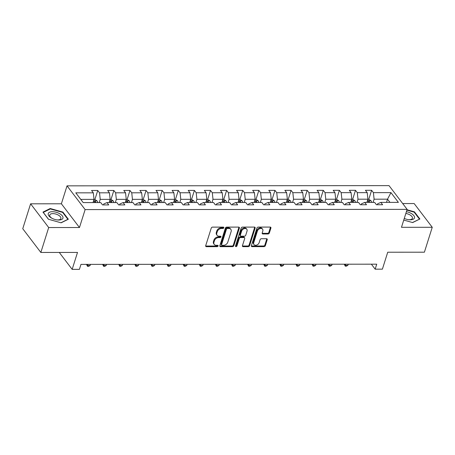 <?xml version="1.0" encoding="UTF-8"?>
<svg xmlns="http://www.w3.org/2000/svg" width="455" height="455" viewBox="0 0 455 455"><rect width="100%" height="100%" fill="white"/><g stroke="black" fill="none" stroke-linecap="round" stroke-linejoin="round"><path stroke-width="0.68" d="M223.837 227.796A0.813 0.597 142.7 0 0 223.342 227.113L212.57 227.119A1.166 0.853 142.7 0 0 211.251 228.097L205.7 245.7A1.166 0.853 142.7 0 0 205.785 246.405A1.166 0.853 142.7 0 0 206.405 246.678L217.171 246.673A0.813 0.597 142.7 0 0 217.604 245.302L216.21 245.302A3.72 2.724 142.7 0 1 214.237 244.432A3.72 2.724 142.7 0 1 213.952 242.174L214.419 240.706A3.72 2.724 142.7 0 1 218.65 237.578L220.044 237.578A0.813 0.597 142.7 0 0 220.476 236.208L219.077 236.208A3.72 2.724 142.7 0 1 217.103 235.337A3.72 2.724 142.7 0 1 216.825 233.079L217.285 231.612A3.72 2.724 142.7 0 1 221.517 228.484L222.91 228.478A0.813 0.597 142.7 0 0 223.837 227.796M217.103 235.337L216.614 234.695A3.72 2.724 142.7 0 1 216.335 232.437L216.796 230.969A3.72 2.724 142.7 0 1 221.028 227.841L222.421 227.841A0.813 0.597 142.7 0 0 223.359 227.113M205.654 246.001A1.166 0.853 142.7 0 0 205.916 246.036L216.682 246.03A0.813 0.597 142.7 0 0 217.621 245.302M214.237 244.432L213.748 243.789A3.72 2.724 142.7 0 1 213.463 241.537L213.93 240.069A3.72 2.724 142.7 0 1 218.161 236.936L219.555 236.936A0.813 0.597 142.7 0 0 220.487 236.208M268.023 233.972A1.166 0.853 142.7 0 0 269.349 232.994L270.901 228.057A1.166 0.853 142.7 0 0 270.816 227.352A1.166 0.853 142.7 0 0 270.196 227.079L258.235 227.085A1.166 0.853 142.7 0 0 256.916 228.069L251.365 245.672A1.166 0.853 142.7 0 0 251.456 246.377A1.166 0.853 142.7 0 0 252.07 246.65L264.031 246.638A1.166 0.853 142.7 0 0 265.356 245.66L267.233 239.694A1.166 0.853 142.7 0 0 267.148 238.989A1.166 0.853 142.7 0 0 266.528 238.716L261.409 238.721A1.166 0.853 142.7 0 0 260.089 239.7L259.157 242.657A3.111 2.281 142.7 0 1 256.745 245.069A3.111 2.281 142.7 0 1 253.97 244.545A3.111 2.281 142.7 0 1 253.731 242.663L257.388 231.072A3.111 2.281 142.7 0 1 259.794 228.666A3.111 2.281 142.7 0 1 262.575 229.183A3.111 2.281 142.7 0 1 262.808 231.066L262.199 233A1.166 0.853 142.7 0 0 262.29 233.705A1.166 0.853 142.7 0 0 262.905 233.978L268.023 233.972L267.534 233.335A1.166 0.853 142.7 0 0 268.86 232.351L270.412 227.415A1.166 0.853 142.7 0 0 270.458 227.113M48.696 227.545L79.471 227.523L61.38 203.789L30.604 203.806L48.696 227.545L40.848 252.457L77.509 252.428L72.163 269.366L79.397 269.366L80.967 264.383L376.734 264.179L375.165 269.161L382.393 269.155L387.734 252.218L424.396 252.195L432.25 227.284L414.152 203.544L402.698 203.556M79.471 227.523L85.13 209.59L407.128 209.368L401.475 227.307L432.25 227.284M239.381 228.08A1.166 0.853 142.7 0 0 239.29 227.375A1.166 0.853 142.7 0 0 238.67 227.102L226.709 227.108A1.166 0.853 142.7 0 0 225.39 228.086L219.839 245.694A1.166 0.853 142.7 0 0 219.93 246.394A1.166 0.853 142.7 0 0 220.544 246.667L232.505 246.661A1.166 0.853 142.7 0 0 233.83 245.683L239.381 228.08L238.892 227.437A1.166 0.853 142.7 0 0 238.938 227.136M242.475 227.096L254.436 227.09A1.166 0.853 142.7 0 1 255.05 227.363A1.166 0.853 142.7 0 1 255.141 228.069L249.59 245.672A1.166 0.853 142.7 0 1 248.271 246.65L243.152 246.655A1.166 0.853 142.7 0 1 242.532 246.382A1.166 0.853 142.7 0 1 242.447 245.677L244.693 238.539A1.166 0.853 142.7 0 0 244.608 237.834A1.166 0.853 142.7 0 0 243.988 237.561L240.593 237.561A1.166 0.853 142.7 0 0 239.273 238.539L236.93 245.973A0.813 0.597 142.7 0 1 235.508 245.973L241.15 228.074A1.166 0.853 142.7 0 1 242.475 227.096M40.848 252.457L22.75 228.717L30.604 203.806M85.13 209.59L67.033 185.85L389.036 185.634L407.128 209.368M368.738 199.426L371.616 190.298L365.422 190.304L367.208 192.641L357.289 192.653L355.509 190.309L349.309 190.315L351.095 192.653L341.182 192.658L339.396 190.321L333.197 190.321L334.982 192.664L325.069 192.67L323.283 190.332L317.089 190.332L318.875 192.675L308.962 192.681L307.176 190.344L300.977 190.344L302.763 192.687L292.849 192.692L291.063 190.355L284.87 190.355L286.656 192.698L276.737 192.704L274.957 190.361L268.757 190.366L270.543 192.71L260.63 192.715L258.844 190.372L252.65 190.378L254.43 192.721L244.517 192.727L242.731 190.383L236.537 190.389L238.323 192.732L228.41 192.738L226.624 190.395L220.425 190.4L222.211 192.744L212.297 192.749L210.511 190.406L204.318 190.412L206.104 192.755L196.185 192.761L194.404 190.417L188.205 190.423L189.991 192.766L180.078 192.772L178.292 190.429L172.098 190.435L173.878 192.778L163.965 192.783L162.179 190.44L155.985 190.446L157.771 192.783L147.858 192.795L146.072 190.452L139.873 190.457L141.659 192.795L131.745 192.806L129.959 190.463L123.766 190.469L125.552 192.806L115.633 192.818L113.852 190.474L107.653 190.48L109.439 192.818L99.526 192.823L97.74 190.486L91.546 190.486L93.326 192.829L75.775 192.84L83.208 202.594L100.76 202.583L102.546 204.921L108.745 204.921L106.959 202.577L103.746 203.999L103.456 204.921M371.616 190.298L373.401 192.641L390.959 192.624L398.392 202.378L380.835 202.39L382.621 204.733L376.421 204.739L374.641 202.395L364.722 202.401L366.508 204.744L360.314 204.75L358.529 202.407L348.615 202.412L350.401 204.756L344.202 204.756L342.416 202.418L332.503 202.424L334.288 204.767L328.095 204.767L326.309 202.429L316.396 202.435L318.176 204.778L311.982 204.778L310.196 202.441L300.283 202.447L302.069 204.79L295.869 204.79L294.089 202.452L284.17 202.458L285.956 204.795L279.762 204.801L277.977 202.458L268.063 202.469L269.849 204.807L263.65 204.813L261.864 202.469L251.951 202.481L253.736 204.818L247.543 204.824L245.757 202.481L235.844 202.492L237.629 204.83L231.43 204.835L229.644 202.492L219.731 202.498L221.517 204.841L215.317 204.847L213.537 202.503L203.618 202.509L205.404 204.852L199.21 204.858L197.424 202.515L187.511 202.52L189.297 204.864L183.098 204.869L181.312 202.526L171.399 202.532L173.184 204.875L166.991 204.881L165.205 202.538L155.292 202.543L157.077 204.886L150.878 204.892L149.092 202.549L139.179 202.555L140.965 204.898L134.765 204.904L132.985 202.56L123.072 202.566L124.852 204.909L118.658 204.915L116.872 202.572L106.959 202.577M356.982 202.407L357.988 199.199L367.907 199.193L366.895 202.401M361.219 204.744L361.515 203.823L364.722 202.401M367.907 199.193L367.208 192.641M357.988 199.199L357.289 192.653M340.869 202.418L341.881 199.21L351.795 199.205L350.782 202.412M345.112 204.756L345.402 203.834L348.615 202.412M351.795 199.205L351.095 192.653M341.881 199.21L341.182 192.658M324.762 202.429L325.769 199.222L335.682 199.216L334.675 202.424M328.999 204.767L329.289 203.846L332.503 202.424M335.682 199.216L334.982 192.664M325.769 199.222L325.069 192.67M308.649 202.441L309.662 199.233L319.575 199.227L318.563 202.435M312.886 204.778L313.182 203.851L316.396 202.435M319.575 199.227L318.875 192.675M309.662 199.233L308.962 192.681M292.537 202.452L293.549 199.244L303.462 199.239L302.45 202.447M296.779 204.79L297.07 203.863L300.283 202.447M303.462 199.239L302.763 192.687M293.549 199.244L292.849 192.692M276.43 202.464L277.436 199.256L287.355 199.25L286.343 202.452M280.667 204.801L280.962 203.874L284.17 202.458M287.355 199.25L286.656 192.698M277.436 199.256L276.737 192.704M260.317 202.475L261.329 199.267L271.243 199.262L270.23 202.464M264.56 204.813L264.85 203.886L268.063 202.469M271.243 199.262L270.543 192.71M261.329 199.267L260.63 192.715M244.21 202.486L245.217 199.279L255.13 199.273L254.123 202.475M248.447 204.824L248.737 203.897L251.951 202.481M255.13 199.273L254.43 192.721M245.217 199.279L244.517 192.727M228.097 202.492L229.11 199.29L239.023 199.284L238.011 202.486M232.334 204.835L232.63 203.908L235.844 202.492M239.023 199.284L238.323 192.732M229.11 199.29L228.41 192.738M211.984 202.503L212.997 199.301L222.91 199.296L221.904 202.498M216.227 204.847L216.517 203.92L219.731 202.498M222.91 199.296L222.211 192.744M212.997 199.301L212.297 192.749M195.877 202.515L196.884 199.313L206.803 199.307L205.791 202.509M200.115 204.858L200.41 203.931L203.618 202.509M206.803 199.307L206.104 192.755M196.884 199.313L196.185 192.761M179.765 202.526L180.777 199.324L190.69 199.318L189.678 202.52M184.008 204.869L184.298 203.942L187.511 202.52M190.69 199.318L189.991 192.766M180.777 199.324L180.078 192.772M163.658 202.538L164.664 199.335L174.578 199.324L173.571 202.532M167.895 204.881L168.185 203.954L171.399 202.532M174.578 199.324L173.878 192.778M164.664 199.335L163.965 192.783M147.545 202.549L148.557 199.347L158.471 199.335L157.458 202.543M151.782 204.892L152.078 203.965L155.292 202.543M158.471 199.335L157.771 192.783M148.557 199.347L147.858 192.795M131.432 202.56L132.445 199.358L142.358 199.347L141.351 202.555M135.675 204.904L135.965 203.976L139.179 202.555M142.358 199.347L141.659 192.795M132.445 199.358L131.745 192.806M115.325 202.572L116.332 199.364L126.251 199.358L125.239 202.566M119.563 204.909L119.858 203.988L123.072 202.566M126.251 199.358L125.552 192.806M116.332 199.364L115.633 192.818M99.213 202.583L100.225 199.375L110.138 199.37L109.126 202.577M110.138 199.37L109.439 192.818M100.225 199.375L99.526 192.823M80.763 199.392L94.026 199.381L93.019 202.589M94.026 199.381L93.326 192.829M61.38 203.789L67.033 185.85M371.371 264.184L375.165 269.161M59.264 252.44L72.163 269.366M386.517 202.384L387.524 199.182L374.101 199.193L373.089 202.395M389.969 202.384L387.524 199.182L390.959 192.624M377.332 204.739L377.622 203.812L380.835 202.39M374.101 199.193L373.401 192.641M94.862 199.614L97.74 190.486M110.969 199.603L113.852 190.474M127.081 199.591L129.959 190.463M143.194 199.58L146.072 190.452M159.301 199.569L162.179 190.44M175.414 199.557L178.292 190.429M191.521 199.546L194.404 190.417M207.634 199.535L210.511 190.406M223.746 199.529L226.624 190.395M239.853 199.518L242.731 190.383M255.966 199.506L258.844 190.372M272.073 199.495L274.957 190.361M288.186 199.483L291.063 190.355M304.298 199.472L307.176 190.344M320.405 199.461L323.283 190.332M336.518 199.449L339.396 190.321M352.625 199.438L355.509 190.309M61.106 222.813L68.347 219.23L62.898 212.087L50.209 208.515L42.969 212.098L48.418 219.247L61.106 222.813M403.756 220.072L412.645 222.575L419.885 218.992L414.437 211.842L407.009 209.755M50.033 209.078L50.209 208.515M62.744 212.57L62.898 212.087M414.283 212.331L414.437 211.842M219.793 245.99A1.166 0.853 142.7 0 0 220.055 246.03L232.016 246.018A1.166 0.853 142.7 0 0 233.341 245.04L238.892 227.437M227.398 228.478A0.813 0.597 142.7 0 0 226.471 229.161L221.596 244.614A0.813 0.597 142.7 0 0 222.091 245.302L223.559 245.296A3.72 2.724 142.7 0 0 227.79 242.168L231.123 231.606A3.72 2.724 142.7 0 0 230.839 229.348A3.72 2.724 142.7 0 0 228.865 228.478L227.398 228.478L226.908 227.836A0.813 0.597 142.7 0 0 225.981 228.524L226.471 229.161M221.659 245.108L221.17 244.466A0.813 0.597 142.7 0 1 221.107 243.971L225.981 228.524M230.839 229.348L230.349 228.706A3.72 2.724 142.7 0 0 228.376 227.836L228.865 228.478M226.908 227.836L228.376 227.836M242.396 245.979A1.166 0.853 142.7 0 0 242.663 246.013L247.782 246.007A1.166 0.853 142.7 0 0 249.101 245.029L254.652 227.426A1.166 0.853 142.7 0 0 254.698 227.125M244.608 237.834L244.119 237.191A1.166 0.853 142.7 0 0 243.499 236.918L240.103 236.918A1.166 0.853 142.7 0 0 238.784 237.897L236.441 245.33L236.93 245.973M235.497 246.018A0.813 0.597 142.7 0 0 236.441 245.33M247.031 231.129A3.111 2.281 142.7 0 0 246.792 229.246A3.111 2.281 142.7 0 0 244.017 228.723A3.111 2.281 142.7 0 0 241.605 231.134L240.32 235.218A1.166 0.853 142.7 0 0 240.411 235.917A1.166 0.853 142.7 0 0 241.025 236.19L244.42 236.19A1.166 0.853 142.7 0 0 245.745 235.212L247.031 231.129M246.792 229.246L246.303 228.603A3.111 2.281 142.7 0 0 243.527 228.08A3.111 2.281 142.7 0 0 241.122 230.492L241.605 231.134M240.411 235.917L239.921 235.28A1.166 0.853 142.7 0 1 239.831 234.575L241.122 230.492M262.154 233.301A1.166 0.853 142.7 0 0 262.416 233.335L267.534 233.335M262.575 229.183L262.086 228.541A3.111 2.281 142.7 0 0 259.305 228.023A3.111 2.281 142.7 0 0 256.899 230.429L257.388 231.072M253.97 244.545L253.481 243.903A3.111 2.281 142.7 0 1 253.242 242.02L256.899 230.429M251.319 245.973A1.166 0.853 142.7 0 0 251.581 246.007L263.542 245.996A1.166 0.853 142.7 0 0 264.867 245.017L266.744 239.051A1.166 0.853 142.7 0 0 266.789 238.756M93.957 199.614L95.078 199.614L97.086 200.9A3.139 1.541 90 0 1 97.7 202.583M95.738 202.583A3.139 1.541 -90 0 0 95.453 201.502C94.714 200.843 94.299 200.843 94.213 201.502A3.139 1.541 90 0 1 94.498 202.589M94.179 201.207L94.213 201.502M63 217.945A7.701 3.634 17.5 0 0 56.198 212.252A7.701 3.634 17.5 0 0 48.196 213.782A7.701 3.634 17.5 0 0 51.836 218.212A7.701 3.634 17.5 0 0 57.33 219.947A7.701 3.634 17.5 0 0 63 217.945M56.949 219.896A5.83 2.753 17.5 0 0 60.873 218.525A5.83 2.753 17.5 0 0 60.913 218.349A5.83 2.753 17.5 0 0 55.954 214.089A5.83 2.753 17.5 0 0 49.749 215.022A5.83 2.753 17.5 0 0 49.703 215.198A5.83 2.753 17.5 0 0 52.171 218.389M48.537 219.282L43.299 212.405L50.317 208.936L62.614 212.394L67.892 219.321L60.93 222.762M404.273 218.423A7.701 3.634 17.5 0 0 408.869 219.708A7.701 3.634 17.5 0 0 410.313 219.793A7.701 3.634 17.5 0 0 414.289 216.33A7.701 3.634 17.5 0 0 406.395 211.694M408.488 219.657A5.83 2.753 17.5 0 0 409.255 219.691A5.83 2.753 17.5 0 0 412.406 218.286A5.83 2.753 17.5 0 0 405.832 213.48M419.379 219.242L412.469 222.523M406.895 210.113L414.147 212.155L419.43 219.082M110.064 199.603L111.185 199.603L113.198 200.888A3.139 1.541 90 0 1 113.813 202.572M111.85 202.572A3.139 1.541 -90 0 0 111.56 201.491C110.827 200.831 110.411 200.837 110.32 201.491A3.139 1.541 90 0 1 110.61 202.577M110.292 201.195L110.32 201.491M87.889 264.378L87.525 265.532L90.107 265.532L90.471 264.372M86.643 264.378L87.525 265.532L87.525 266.346L86.484 264.378M90.107 265.532L88.554 266.346L87.525 266.346M126.177 199.591L127.298 199.591L129.305 200.877A3.139 1.541 90 0 1 129.92 202.56M127.957 202.566A3.139 1.541 -90 0 0 127.673 201.48C126.934 200.826 126.524 200.826 126.433 201.48A3.139 1.541 90 0 1 126.723 202.566M126.399 201.184L126.433 201.48M104.002 264.366L103.632 265.521L106.214 265.521L106.584 264.366M102.75 264.366L103.632 265.521L103.632 266.334L102.597 264.366M106.214 265.521L104.667 266.334L103.632 266.334M142.284 199.58L143.405 199.58L145.418 200.865A3.139 1.541 90 0 1 146.032 202.549M144.07 202.555A3.139 1.541 -90 0 0 143.786 201.468C143.046 200.814 142.631 200.814 142.546 201.468A3.139 1.541 90 0 1 142.83 202.555M142.512 201.173L142.546 201.468M120.109 264.355L119.745 265.51L122.327 265.51L122.691 264.355M118.863 264.355L119.745 265.51L119.745 266.323L118.709 264.355M122.327 265.51L120.774 266.323L119.745 266.323M158.397 199.569L159.517 199.569L161.525 200.854A3.139 1.541 90 0 1 162.145 202.538M160.183 202.543A3.139 1.541 -90 0 0 159.893 201.457C159.153 200.803 158.744 200.803 158.653 201.457A3.139 1.541 90 0 1 158.943 202.543M158.624 201.161L158.653 201.457M136.221 264.344L135.857 265.498L138.439 265.498L138.803 264.344M134.976 264.344L135.857 265.498L135.857 266.317L134.816 264.344M138.439 265.498L136.887 266.311L135.857 266.317M174.504 199.557L175.63 199.557L177.638 200.843A3.139 1.541 90 0 1 178.252 202.526M176.29 202.532A3.139 1.541 -90 0 0 176.005 201.446C175.266 200.792 174.851 200.792 174.765 201.446A3.139 1.541 90 0 1 175.05 202.532M174.731 201.15L174.765 201.446M152.328 264.332L151.964 265.493L154.546 265.487L154.91 264.332M151.083 264.332L151.964 265.493L151.964 266.306L150.929 264.332M154.546 265.487L152.999 266.3L151.964 266.306M190.617 199.552L191.737 199.546L193.75 200.831A3.139 1.541 90 0 1 194.365 202.52M192.402 202.52A3.139 1.541 -90 0 0 192.112 201.434C191.379 200.78 190.963 200.78 190.873 201.44A3.139 1.541 90 0 1 191.163 202.52M190.844 201.138L190.873 201.44M168.441 264.321L168.077 265.481L170.659 265.475L171.023 264.321M167.195 264.321L168.077 265.481L168.077 266.294L167.036 264.321M170.659 265.475L169.106 266.294L168.077 266.294M206.729 199.54L207.85 199.535L209.857 200.82A3.139 1.541 90 0 1 210.472 202.509M208.509 202.509A3.139 1.541 -90 0 0 208.225 201.423C207.486 200.769 207.076 200.769 206.985 201.429A3.139 1.541 90 0 1 207.275 202.509M206.951 201.127L206.985 201.429M184.554 264.31L184.184 265.47L186.766 265.464L187.136 264.31M183.302 264.31L184.184 265.47L184.184 266.283L183.149 264.31M186.766 265.464L185.219 266.283L184.184 266.283M222.836 199.529L223.957 199.529L225.97 200.809A3.139 1.541 90 0 1 226.584 202.498M224.622 202.498A3.139 1.541 -90 0 0 224.338 201.411C223.598 200.757 223.183 200.757 223.098 201.417A3.139 1.541 90 0 1 223.382 202.498M223.064 201.121L223.098 201.417M200.661 264.298L200.297 265.458L202.879 265.453L203.243 264.298M199.415 264.298L200.297 265.458L200.297 266.272L199.262 264.298M202.879 265.453L201.326 266.272L200.297 266.272M238.949 199.518L240.069 199.518L242.077 200.797A3.139 1.541 90 0 1 242.697 202.486M240.735 202.486A3.139 1.541 -90 0 0 240.445 201.406C239.705 200.746 239.296 200.746 239.205 201.406A3.139 1.541 90 0 1 239.495 202.486M239.176 201.11L239.205 201.406M216.773 264.287L216.409 265.447L218.992 265.441L219.356 264.287M215.528 264.287L216.409 265.447L216.404 266.26L215.369 264.287M218.992 265.441L217.439 266.26L216.404 266.26M255.056 199.506L256.182 199.506L258.19 200.786A3.139 1.541 90 0 1 258.804 202.475M256.842 202.475A3.139 1.541 -90 0 0 256.557 201.394C255.818 200.735 255.403 200.735 255.318 201.394A3.139 1.541 90 0 1 255.602 202.475M255.283 201.099L255.318 201.394M232.88 264.275L232.516 265.436L235.099 265.436L235.462 264.275M231.635 264.281L232.516 265.436L232.516 266.249L231.481 264.281M235.099 265.436L233.551 266.249L232.516 266.249M271.169 199.495L272.289 199.495L274.302 200.774A3.139 1.541 90 0 1 274.917 202.464M272.954 202.464A3.139 1.541 -90 0 0 272.664 201.383C271.931 200.723 271.516 200.723 271.425 201.383A3.139 1.541 90 0 1 271.715 202.464M271.396 201.087L271.425 201.383M248.993 264.264L248.629 265.424L251.211 265.424L251.575 264.264M247.748 264.27L248.629 265.424L248.629 266.238L247.588 264.27M251.211 265.424L249.658 266.238L248.629 266.238M287.281 199.483L288.402 199.483L290.409 200.763A3.139 1.541 90 0 1 291.024 202.452M289.061 202.452A3.139 1.541 -90 0 0 288.777 201.372C288.038 200.712 287.628 200.712 287.537 201.372A3.139 1.541 90 0 1 287.827 202.452M287.503 201.076L287.537 201.372M265.106 264.258L264.736 265.413L267.318 265.413L267.682 264.253M263.854 264.258L264.736 265.413L264.736 266.226L263.701 264.258M267.318 265.413L265.771 266.226L264.736 266.226M303.388 199.472L304.509 199.472L306.522 200.752A3.139 1.541 90 0 1 307.136 202.441M305.174 202.441A3.139 1.541 -90 0 0 304.89 201.36C304.15 200.7 303.735 200.7 303.65 201.36A3.139 1.541 90 0 1 303.934 202.441M303.616 201.064L303.65 201.36M281.213 264.247L280.849 265.401L283.431 265.401L283.795 264.241M279.967 264.247L280.849 265.401L280.849 266.215L279.808 264.247M283.431 265.401L281.878 266.215L280.849 266.215M319.501 199.461L320.621 199.461L322.629 200.74A3.139 1.541 90 0 1 323.249 202.429M321.287 202.429A3.139 1.541 -90 0 0 320.997 201.349C320.257 200.689 319.848 200.689 319.757 201.349A3.139 1.541 90 0 1 320.047 202.429M319.723 201.053L319.757 201.349M297.325 264.236L296.961 265.39L299.544 265.39L299.908 264.23M296.08 264.236L296.961 265.39L296.956 266.203L295.921 264.236M299.544 265.39L297.991 266.203L296.956 266.203M335.608 199.449L336.728 199.449L338.742 200.735A3.139 1.541 90 0 1 339.356 202.418M337.394 202.418A3.139 1.541 -90 0 0 337.11 201.338C336.37 200.678 335.955 200.678 335.87 201.338A3.139 1.541 90 0 1 336.154 202.424M335.836 201.042L335.87 201.338M313.432 264.224L313.068 265.379L315.651 265.379L316.015 264.219M312.187 264.224L313.068 265.379L313.068 266.192L312.033 264.224M315.651 265.379L314.104 266.192L313.068 266.192M351.721 199.438L352.841 199.438L354.854 200.723A3.139 1.541 90 0 1 355.469 202.407M353.507 202.407A3.139 1.541 -90 0 0 353.216 201.326C352.483 200.666 352.068 200.672 351.977 201.326A3.139 1.541 90 0 1 352.267 202.412M351.948 201.03L351.977 201.326M329.545 264.213L329.181 265.367L331.763 265.367L332.127 264.207M328.3 264.213L329.181 265.367L329.181 266.181L328.14 264.213M331.763 265.367L330.211 266.181L329.181 266.181M367.833 199.426L368.954 199.426L370.962 200.712A3.139 1.541 90 0 1 371.576 202.395M369.614 202.401A3.139 1.541 -90 0 0 369.329 201.315C368.59 200.661 368.18 200.661 368.089 201.315A3.139 1.541 90 0 1 368.374 202.401M368.055 201.019L368.089 201.315M345.658 264.201L345.288 265.356L347.87 265.356L348.234 264.201M344.407 264.201L345.288 265.356L345.288 266.169L344.253 264.201M347.87 265.356L346.323 266.169L345.288 266.169M221.028 227.841L221.517 228.484M216.796 230.969L217.285 231.612M216.335 232.437L216.825 233.079M219.555 236.936L220.044 237.578M218.161 236.936L218.65 237.578M213.93 240.069L214.419 240.706M213.463 241.537L213.952 242.174M216.682 246.03L217.171 246.673M205.916 246.036L206.405 246.678M222.421 227.841L222.91 228.478M233.341 245.04L233.83 245.683M232.016 246.018L232.505 246.661M220.055 246.03L220.544 246.667M221.107 243.971L221.596 244.614M254.652 227.426L255.141 228.069M249.101 245.029L249.59 245.672M247.782 246.007L248.271 246.65M242.663 246.013L243.152 246.655M243.499 236.918L243.988 237.561M240.103 236.918L240.593 237.561M238.784 237.897L239.273 238.539M239.831 234.575L240.32 235.218M262.416 233.335L262.905 233.978M253.242 242.02L253.731 242.663M266.744 239.051L267.233 239.694M264.867 245.017L265.356 245.66M263.542 245.996L264.031 246.638M251.581 246.007L252.07 246.65M270.412 227.415L270.901 228.057M268.86 232.351L269.349 232.994M97.034 200.865L93.559 200.865M95.112 202.583L95.453 201.502M113.147 200.854L109.672 200.854M111.219 202.577L111.56 201.491M129.254 200.843L125.779 200.843M127.332 202.566L127.673 201.48M145.367 200.831L141.892 200.831M143.444 202.555L143.786 201.468M161.48 200.82L157.999 200.826M159.551 202.543L159.893 201.457M177.587 200.809L174.111 200.814M175.664 202.532L176.005 201.446M193.699 200.797L190.224 200.803M191.771 202.52L192.112 201.434M209.806 200.786L206.331 200.792M207.884 202.509L208.225 201.423M225.919 200.774L222.444 200.78M223.991 202.498L224.338 201.411M242.032 200.763L238.551 200.769M240.103 202.486L240.445 201.406M258.139 200.752L254.663 200.757M256.216 202.475L256.557 201.394M274.251 200.746L270.776 200.746M272.323 202.464L272.664 201.383M290.358 200.735L286.883 200.735M288.436 202.452L288.777 201.372M306.471 200.723L302.996 200.723M304.543 202.441L304.89 201.36M322.584 200.712L319.103 200.712M320.656 202.429L320.997 201.349M338.691 200.7L335.216 200.7M336.768 202.418L337.11 201.338M354.803 200.689L351.328 200.689M352.875 202.412L353.216 201.326M370.91 200.678L367.435 200.678M368.988 202.401L369.329 201.315"/></g></svg>
